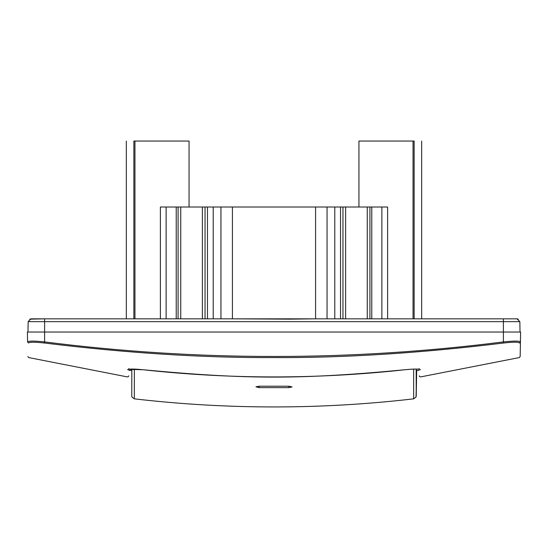 <?xml version="1.0" encoding="UTF-8"?>
<svg xmlns="http://www.w3.org/2000/svg" width="548" height="548" viewBox="0 0 548 548"><rect width="100%" height="100%" fill="white"/><g stroke="black" fill="none" stroke-linecap="round" stroke-linejoin="round"><path stroke-width="0.82" d="M413.651 369.099L413.678 398.848C320.559 409.637 227.441 409.637 134.322 398.848L134.349 369.099M259.088 386.196L255.937 386.813L259.088 387.628L288.912 387.628L292.063 386.929L288.912 386.196L259.088 386.196L259.088 387.628M134.322 398.848L131.993 397.074L131.773 396.04L131.835 369.064M416.021 397.047L416.549 377.942L416.227 396.04L416.007 397.074L413.678 398.848M128.835 370.448L131.705 370.448L131.684 369.064M419.165 370.448L416.295 370.448L416.316 369.064M128.862 368.626C128.698 378.195 128.698 378.195 128.862 368.626L128.472 369.366L143.076 369.742C246.751 379.559 301.249 379.559 404.924 369.742C414.357 368.818 419.521 368.818 420.426 369.736C420.624 379.559 420.624 379.559 420.426 369.736L419.494 369.352M419.138 368.626C419.302 378.195 419.302 378.195 419.138 368.626L419.528 369.366L419.138 368.626M404.924 369.742L404.958 369.742C317.682 379.319 230.386 379.319 143.076 369.749L143.076 369.742C133.644 368.818 128.479 368.818 127.574 369.736C127.376 379.559 127.376 379.559 127.574 369.736L128.609 369.318M503.537 343.021L503.393 341.918C513.839 340.829 519.518 340.829 520.429 341.918L519.449 343.021C519.251 362.728 519.251 362.728 519.449 343.021C518.538 341.938 513.236 341.938 503.537 343.021C420.843 353.111 344.329 357.96 273.993 357.577C202.842 357.913 126.328 353.063 44.463 343.021C34.764 341.938 29.462 341.938 28.551 343.021C28.749 362.728 28.749 362.728 28.551 343.021L27.571 341.918C27.914 361.344 27.914 361.344 27.571 341.918C27.914 361.344 27.914 361.344 27.571 341.918C28.523 340.829 34.202 340.829 44.607 341.918L44.463 343.021M29.592 342.445L33.12 342.205M509.393 342.432L509.784 342.404M404.958 369.742L404.979 369.736C416.788 368.612 419.124 369.229 418.85 369.215L419.528 369.366M503.393 341.918C350.467 361.331 197.533 361.331 44.607 341.918L44.607 332.026L503.393 332.026L503.393 341.918M520.025 332.026L519.846 321.655L503.393 321.655L503.393 332.026L520.6 332.026L520.429 341.918C520.086 361.324 520.086 361.324 520.429 341.918L519.381 341.349M27.571 341.918L27.4 332.026L27.571 341.918M518.292 319.155L516.976 318.833L519.846 321.655L516.976 318.833L503.393 318.833L503.393 321.655L44.607 321.655L44.607 332.026L27.4 332.026M27.975 332.026L28.154 321.655L31.024 318.833L44.607 318.833L29.708 319.155M28.154 321.655L31.024 318.833L28.154 321.655L44.607 321.655L44.607 318.833L126.328 318.833L126.328 141.055M421.672 141.055L421.672 318.833L503.393 318.833L75.85 318.833M387.614 318.833L413.048 318.833L387.614 318.833L387.614 207.007L315.579 207.007L315.579 318.833L289.693 319.155L232.421 318.833L232.421 207.007L160.386 207.007L160.386 318.833L160.386 207.007M189.06 207.007L189.06 141.055L134.952 141.055L134.952 318.833L133.863 318.833L160.386 318.833M413.048 318.833L414.137 318.833L413.048 318.833L413.048 141.055L358.94 141.055L358.94 207.007M414.137 318.833L414.137 141.055C424.173 141.055 424.173 141.055 414.137 141.055L413.048 141.055M133.863 318.833L133.863 141.055C123.827 141.055 123.827 141.055 133.863 141.055L134.952 141.055M315.579 207.007L232.421 207.007M342.959 207.007L342.959 318.833M369.914 318.833L369.914 207.007M178.086 207.007L178.086 318.833M205.041 318.833L205.041 207.007M371.777 207.007L371.777 318.833M176.223 318.833L176.223 207.007M213.213 207.007L213.213 318.833L213.213 207.007L220.954 207.007L220.954 318.833M327.046 318.833L327.046 207.007M340.527 207.007L340.527 318.833M207.473 207.007L207.473 318.833M334.787 318.833L334.787 207.007M416.227 396.04L416.165 369.064M288.912 387.628L288.912 386.196M416.679 370.448L416.549 377.949L416.679 370.448M519.846 321.655L516.976 318.833M345.624 207.007L345.624 318.833M367.256 318.833L367.256 207.007M180.744 207.007L180.744 318.833M202.376 318.833L202.376 207.007M381.881 207.007L381.881 318.833M166.119 318.833L166.119 207.007M27.825 356.488L28.702 357.577L127.424 376.914L128.335 376.654L128.739 375.805M520.429 341.918L520.175 356.508L519.299 357.577L420.576 376.914L419.665 376.654L419.261 375.805M131.979 397.047L131.773 396.04"/></g></svg>
